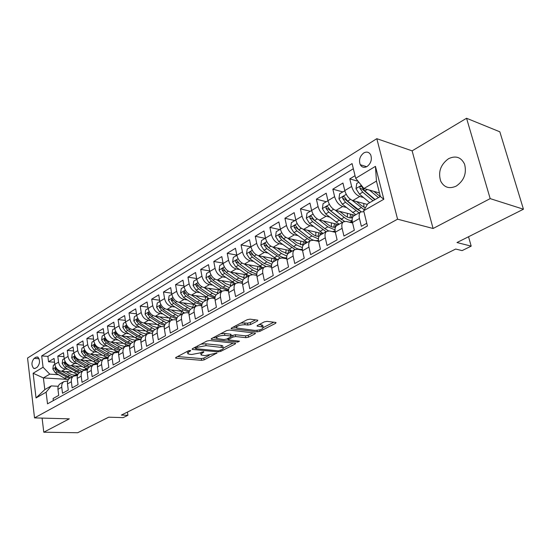 <?xml version="1.0" encoding="UTF-8"?>
<svg xmlns="http://www.w3.org/2000/svg" width="551" height="551" viewBox="0 0 551 551"><rect width="100%" height="100%" fill="white"/><g stroke="black" fill="none" stroke-linecap="round" stroke-linejoin="round"><path stroke-width="0.83" d="M190.288 350.457L188.428 350.808L175.872 357.454L175.555 358.033L176.155 358.198L201.59 360.34L204.139 359.865L216.984 352.998L204.896 355.643L201.039 354.975L202.114 353.081L203.76 352.22L203.608 351.696L200.13 352.895L191.769 354.479L189.62 354.286L187.774 353.776L188.814 351.862L190.46 350.994L190.687 350.574L190.288 350.457M448.507 158.722C440.538 164.604 437.942 172.091 440.717 181.176C444.161 187.547 449.334 189.186 456.242 186.086C464.087 180.611 466.869 173.31 464.583 164.191C461.118 157.145 455.76 155.32 448.507 158.722M363.715 152.978C359.796 156.195 358.646 160.107 360.251 164.708C361.897 167.414 364.183 168.007 367.111 166.485C371.009 163.358 372.207 159.48 370.699 154.852C369.039 152.007 366.704 151.38 363.715 152.978M257.42 320.985L257.813 320.234L257.338 320.097L250.037 319.16L247.227 319.69L231.537 327.997L231.172 328.706L257.248 331.84L259.934 331.33L275.638 323.306L276.044 322.569L275.603 322.438L267.083 321.343L264.322 321.867L257.544 325.379L257.152 326.102L263.096 327.115C263.261 329.05 260.499 330.145 254.796 330.4L236.627 328.024C236.434 326.04 239.237 324.938 245.037 324.704L247.881 325.049L250.643 324.532L257.42 320.985L257.241 320.083M42.096 418.099L43.777 432.204L77.691 432.742L108.692 417.197L123.176 417.624L127.915 415.289L121.372 415.082L455.684 249.045L462.103 250.609L471.188 246.139L468.543 236.744M490.183 198.622L466.559 118.258L412.127 150.85L433.093 228.493L490.183 198.622L523.45 209.215L456.979 242.543L471.188 246.139M433.093 228.493L397.581 219.188L34.527 417.892L27.55 358.033L376.815 138.68L397.581 219.188M43.777 432.204L69.316 418.843L34.527 417.892M209.6 340.525L206.9 341.035L192.43 348.693L192.099 349.306L192.671 349.465L218.162 351.855L220.751 351.366L235.263 343.948L235.628 343.307L209.6 340.525M211.591 338.555L226.654 330.579L229.409 330.063L255.437 333.141L255.044 333.83L248.535 337.164L245.87 337.667L235.663 336.544L232.97 337.047L228.72 339.258L228.362 339.919L239.499 341.186L237.736 342.088L211.791 339.368L211.247 339.216L211.591 338.555M466.559 118.258L499.84 131.813L523.45 209.215M355.051 175.686L349.795 178.875L358.116 181.307M363.495 197.52L359.748 196.487C355.96 194.971 353.26 191.631 351.648 186.458L344.774 190.577L342.949 183.035L332.838 189.172L342.694 191.893M346.31 207.465L342.653 206.508C338.858 205.055 336.179 201.769 334.615 196.666L327.948 200.667L326.199 193.201L316.391 199.159L326.268 201.735M329.65 217.108L326.068 216.233C322.266 214.828 319.608 211.612 318.092 206.57L311.625 210.448L309.951 203.071L300.433 208.85L310.323 211.295M313.478 226.475L309.972 225.662C306.17 224.319 303.532 221.158 302.065 216.178L295.784 219.939L294.179 212.645L284.936 218.258L294.833 220.572M297.781 235.573L294.344 234.822C290.542 233.528 287.932 230.421 286.506 225.504L280.404 229.154L278.861 221.943L269.887 227.398L279.791 229.588M282.539 244.41L279.171 243.714C275.369 242.474 272.779 239.416 271.395 234.561L265.472 238.108L263.984 230.979L255.265 236.276L265.169 238.349M267.731 253.005L264.425 252.358C260.623 251.16 258.054 248.164 256.711 243.356L250.953 246.807L249.527 239.754L241.049 244.906L250.953 246.869M253.336 261.353L250.085 260.754C246.297 259.604 243.749 256.656 242.44 251.91L236.84 255.265L235.47 248.287L227.226 253.295L236.806 255.092M239.341 269.48L236.152 268.922C232.364 267.82 229.836 264.921 228.562 260.224L223.121 263.488L221.805 256.587L213.781 261.463L223.045 263.109M225.724 277.387L222.59 276.871C218.809 275.803 216.302 272.952 215.069 268.316L209.773 271.491L208.505 264.666L200.695 269.405L209.662 270.913M212.472 285.087L209.394 284.605C205.619 283.579 203.133 280.776 201.935 276.189L196.776 279.274L195.557 272.525L187.953 277.139L196.638 278.524M199.579 292.581L196.549 292.133C192.781 291.148 190.315 288.387 189.145 283.848L184.124 286.857L182.953 280.177L175.549 284.667L183.965 285.941M187.016 299.882L184.034 299.469C180.28 298.511 177.835 295.797 176.699 291.314L171.809 294.241L170.679 287.629L163.468 292.009L171.623 293.173M174.784 306.99L171.843 306.611C168.103 305.695 165.679 303.016 164.57 298.58L159.804 301.438L158.716 294.888L151.69 299.159L159.604 300.226M162.862 313.925L159.969 313.574C156.236 312.686 153.832 310.048 152.751 305.667L148.102 308.45L147.062 301.969L140.209 306.129L147.888 307.107M151.236 320.689L148.384 320.358C144.665 319.504 142.282 316.908 141.228 312.569L136.696 315.282L135.691 308.87L129.01 312.927L136.469 313.822M139.906 327.28L137.096 326.977C133.39 326.151 131.021 323.595 129.995 319.305L125.58 321.949L124.609 315.599L118.086 319.559L125.339 320.379M128.844 333.713L126.083 333.431C122.384 332.639 120.035 330.118 119.037 325.868L114.725 328.451L113.795 322.163L107.431 326.027L114.477 326.784M118.059 339.988L115.331 339.726C111.653 338.968 109.318 336.482 108.34 332.274L104.139 334.794L103.237 328.575L97.031 332.343L103.884 333.031M107.535 346.118L104.842 345.876C101.17 345.14 98.863 342.694 97.906 338.528L93.801 340.993L92.94 334.829L86.872 338.507L93.546 339.14M97.251 352.103L94.6 351.882C90.943 351.166 88.649 348.755 87.719 344.637L83.711 347.04L82.877 340.938L76.954 344.533L83.449 345.105M87.21 357.95L84.592 357.744C80.956 357.055 78.683 354.679 77.774 350.601L73.855 352.943L73.056 346.903L67.27 350.415L73.593 350.939M77.409 363.66L74.819 363.467C71.196 362.806 68.937 360.457 68.055 356.421L64.226 358.715L63.455 352.73L57.8 356.16L58.558 362.117C59.425 366.112 61.664 368.426 65.273 369.067L67.821 369.239M63.957 356.642L57.8 356.16M53.344 400.591L53.089 398.518L58.723 395.377L57.958 389.316C57.724 386.871 58.44 385.039 60.1 383.813L60.686 383.482M67.739 380.934L63.882 381.65C62.215 382.876 61.505 384.722 61.74 387.174L62.518 393.256L68.276 390.039L67.484 383.916C67.243 381.45 67.952 379.605 69.612 378.372L70.197 378.041M77.45 375.465L73.483 376.161C71.816 377.394 71.113 379.246 71.361 381.726L72.16 387.87L78.056 384.57L77.236 378.392C76.982 375.899 77.684 374.039 79.351 372.807L79.936 372.476M87.395 369.866L83.304 370.548C81.644 371.78 80.942 373.647 81.204 376.147L82.037 382.353L88.077 378.978L87.223 372.738C86.955 370.217 87.65 368.343 89.31 367.111L89.903 366.773M97.589 364.135L93.367 364.796C91.707 366.029 91.011 367.91 91.287 370.437L92.148 376.698L98.333 373.247L97.451 366.945C97.169 364.404 97.858 362.51 99.517 361.277L100.103 360.939M108.024 358.274L103.671 358.901C102.011 360.14 101.322 362.035 101.604 364.59L102.507 370.913L108.843 367.379L107.92 361.008C107.631 358.439 108.313 356.538 109.973 355.299L110.558 354.961M118.72 352.268L114.222 352.867C112.562 354.107 111.887 356.015 112.184 358.598L113.12 364.989L119.608 361.36L118.658 354.927C118.348 352.337 119.023 350.415 120.683 349.176L121.268 348.838M129.685 346.118L127.984 345.959L125.036 346.682C123.383 347.929 122.708 349.851 123.025 352.454L123.996 358.915L130.649 355.195L129.657 348.693C129.333 346.076 130.002 344.148 131.655 342.901L132.24 342.564M140.932 339.815L139.072 339.63L136.125 340.346C134.472 341.592 133.803 343.528 134.134 346.159L135.147 352.681L141.972 348.873L140.939 342.302C140.601 339.657 141.256 337.715 142.909 336.468L143.494 336.131M152.469 333.355L150.444 333.141L147.489 333.844C145.836 335.091 145.189 337.047 145.533 339.705L146.58 346.297L153.577 342.385L152.51 335.752C152.152 333.079 152.799 331.117 154.445 329.87L155.031 329.532M164.308 326.736L162.104 326.488L159.149 327.184C157.503 328.43 156.856 330.393 157.221 333.079L158.309 339.747L165.493 335.731L164.377 329.023C164.005 326.323 164.646 324.346 166.285 323.1L166.87 322.769M176.465 319.952L174.061 319.663L171.106 320.345C169.467 321.591 168.833 323.575 169.212 326.288L170.342 333.018L177.718 328.899L176.561 322.121C176.175 319.394 176.795 317.404 178.434 316.15L179.013 315.819M188.945 312.989L186.334 312.658L183.387 313.326C181.747 314.573 181.127 316.57 181.527 319.311L182.698 326.116L190.274 321.887L189.069 315.034C188.662 312.279 189.275 310.275 190.908 309.021L191.486 308.691M201.769 305.846L198.939 305.468L195.984 306.115C194.358 307.368 193.752 309.38 194.166 312.148L195.385 319.029L203.167 314.683L201.914 307.761C201.487 304.972 202.086 302.954 203.712 301.7L204.29 301.369M214.952 298.525L211.88 298.084L208.932 298.718C207.307 299.964 206.715 301.989 207.148 304.793L208.423 311.749L216.412 307.286L215.11 300.281C214.67 297.464 215.248 295.426 216.867 294.179L217.445 293.848M228.507 291.004L225.173 290.494L222.232 291.114C220.62 292.361 220.042 294.399 220.496 297.23L221.812 304.269L230.029 299.675L228.679 292.595C228.21 289.75 228.782 287.698 230.387 286.451L230.959 286.121M242.447 283.283L238.838 282.697L235.897 283.297C234.299 284.543 233.734 286.603 234.209 289.461L235.58 296.576L244.031 291.858L242.626 284.695C242.137 281.816 242.688 279.75 244.286 278.503L244.851 278.179M256.794 275.355L252.881 274.68L249.954 275.259C248.363 276.506 247.812 278.579 248.315 281.471L249.741 288.662L258.433 283.806L256.973 276.568C256.456 273.654 256.993 271.574 258.577 270.327L259.142 270.004M271.574 267.207L267.331 266.436L264.411 266.994C262.827 268.241 262.304 270.327 262.82 273.248L264.315 280.528L273.255 275.528L271.733 268.206C271.195 265.258 271.712 263.164 273.282 261.925L273.847 261.601M286.789 258.846L282.195 257.958L279.281 258.488C277.718 259.735 277.208 261.835 277.759 264.79L279.309 272.146L288.517 267.008L286.926 259.597C286.362 256.614 286.857 254.507 288.414 253.267L288.979 252.95M302.478 250.244L297.499 249.224L294.592 249.734C293.049 250.974 292.56 253.088 293.132 256.077L294.744 263.523L304.228 258.226L302.575 250.726C301.989 247.716 302.465 245.594 304 244.355L304.558 244.038M318.657 241.407L313.25 240.229L310.365 240.718C308.835 241.951 308.367 244.079 308.966 247.11L310.647 254.638L320.42 249.176L318.698 241.593C318.085 238.549 318.533 236.407 320.055 235.181L320.606 234.864M335.352 232.322L329.484 230.965L326.612 231.427C325.097 232.653 324.656 234.802 325.29 237.86L327.039 245.484L337.116 239.857L335.318 232.178C334.671 229.092 335.098 226.943 336.599 225.717L337.143 225.407M352.585 222.983L346.214 221.419L343.363 221.853C341.868 223.072 341.455 225.235 342.109 228.328L343.941 236.042L354.334 230.235L352.461 222.466C351.779 219.346 352.179 217.184 353.659 215.964L354.197 215.655M344.774 190.577C346.365 195.722 349.058 199.042 352.847 200.536L367.338 204.442M327.948 200.667C329.491 205.743 332.157 209.001 335.958 210.434L354.906 215.255M311.625 210.448C313.12 215.462 315.771 218.657 319.566 220.035L338.562 224.594M350.188 222.156L352.523 222.728M295.784 219.939C297.237 224.898 299.861 228.031 303.663 229.361L322.693 233.672M334.195 231.282L335.18 231.51M280.404 229.154C281.816 234.051 284.419 237.137 288.221 238.411L307.272 242.488M265.472 238.108C266.836 242.943 269.418 245.98 273.22 247.199L291.693 250.939M250.953 246.807C252.282 251.587 254.844 254.569 258.639 255.747L276.292 259.115M236.84 255.265C238.135 259.989 240.677 262.917 244.465 264.053L261.429 267.111M223.121 263.488C224.374 268.158 226.895 271.037 230.683 272.132L247.041 274.915M209.773 271.491C210.992 276.106 213.492 278.944 217.266 279.991L233.08 282.532M196.776 279.274C197.967 283.841 200.447 286.63 204.214 287.643L219.532 289.971M184.124 286.857C185.288 291.376 187.739 294.117 191.5 295.088L206.37 297.223M171.809 294.241C172.931 298.704 175.37 301.411 179.123 302.347L193.573 304.297M159.804 301.438C160.899 305.853 163.316 308.512 167.056 309.414L181.121 311.205M148.102 308.45C149.176 312.816 151.573 315.434 155.299 316.308L168.992 317.948M136.696 315.282C137.743 319.601 140.119 322.183 143.839 323.024L157.173 324.532M125.58 321.949C126.592 326.226 128.955 328.768 132.653 329.574L145.657 330.958M114.725 328.451C115.717 332.68 118.059 335.187 121.75 335.965L134.43 337.233M104.139 334.794C105.103 338.982 107.431 341.455 111.102 342.205L123.472 343.363M93.801 340.993C94.744 345.133 97.052 347.571 100.716 348.294L112.783 349.348M83.711 347.04C84.634 351.139 86.92 353.542 90.571 354.245L102.355 355.202M73.855 352.943C74.757 357.007 77.023 359.376 80.66 360.051L92.169 360.926M64.226 358.715C65.108 362.737 67.353 365.072 70.976 365.726L82.23 366.525M35.326 368.309L37.303 367.104C40.085 363.564 40.237 360.202 37.771 357.014L36.111 357.131L34.141 358.357C31.379 361.924 31.242 365.285 33.728 368.426L35.326 368.309M355.691 178.29L375.445 166.347L383.827 199.255L363.688 210.757L367.71 203.801L380.362 196.521L376.45 181.1L363.915 188.511L355.691 178.29L352.075 163.592L41.69 355.912L43.074 367.255L49.783 374.15L58.454 374.694M363.688 210.757L367.434 225.979L47.517 403.828L46.105 392.195L36.035 397.946L33.129 373.261L43.074 367.255M363.915 211.694L360.636 211.977L353.659 215.964M353.343 168.744L47.882 356.387L48.543 361.78L54.074 358.425L54.818 364.356C55.679 368.337 57.91 370.637 61.512 371.271L72.512 371.994M360.636 211.977C359.162 213.189 358.777 215.365 359.466 218.499L361.373 226.303L366.773 223.286M68.055 356.421L67.27 350.415M77.774 350.601L76.954 344.533M87.719 344.637L86.872 338.507M97.906 338.528L97.031 332.343M108.34 332.274L107.431 326.027M119.037 325.868L118.086 319.559M129.995 319.305L129.01 312.927M141.228 312.569L140.209 306.129M152.751 305.667L151.69 299.159M164.57 298.58L163.468 292.009M176.699 291.314L175.549 284.667M189.145 283.848L187.953 277.139M201.935 276.189L200.695 269.405M215.069 268.316L213.781 261.463M228.562 260.224L227.226 253.295M242.44 251.91L241.049 244.906M256.711 243.356L255.265 236.276M271.395 234.561L269.887 227.398M286.506 225.504L284.936 218.258M302.065 216.178L300.433 208.85M318.092 206.57L316.391 199.159M334.615 196.666L332.838 189.172M351.648 186.458L349.795 178.875M363.915 188.511L379.46 192.953M49.783 374.15L43.391 377.924L44.81 389.605L51.236 385.907L46.105 392.195M66.926 379.329L43.391 377.924L33.129 373.261M58.248 386.285L51.236 385.907M412.127 150.85L376.815 138.68M127.915 415.289L127.439 412.065M54.549 362.214L48.543 361.78M47.882 356.387L41.69 355.912M352.475 222.528L351.51 222.294L351.352 221.626M351.51 222.294L352.323 221.833M44.81 389.605L36.035 397.946M375.445 166.347L376.45 181.1M383.827 199.255L380.362 196.521M187.14 351.49L187.609 352.798M200.406 352.757L200.867 354.024M177.594 356.545L201.28 358.584L203.822 358.102L209.187 355.347M211.185 338.872L211.247 339.216M223.382 348.06L233.287 342.977M194.104 347.805L195.44 347.936M195.791 348.184L195.557 348.618L195.956 348.728L218.334 350.842L221.915 349.596C223.362 348.817 223.74 348.156 223.045 347.612L206.081 345.642L197.554 347.254L195.791 348.184L195.584 347.02M222.9 346.813L222.714 345.808L221.047 345.346L221.385 347.151M200.991 344.161L205.75 343.81L221.047 345.346M253.123 332.797L248.177 335.332L248.535 337.164M231.296 335.896L235.311 334.698L245.519 335.834L248.177 335.332M228.245 339.299L226.578 339.12M216.316 338.032L213.203 337.694M224.849 335.352C219.243 335.587 216.502 336.633 216.639 338.514L224.05 339.554L226.736 339.044L230.986 336.833L231.351 336.158L230.835 336.014L224.849 335.352L224.505 333.493L220.703 333.727M215.978 336.227L216.467 337.577M231.062 334.657L230.49 334.161L230.835 336.014M224.505 333.493L230.49 334.161M240.959 323.01L247.509 323.161L250.271 322.638L255.554 319.869M235.904 325.682L236.434 327.005M262.917 326.24L262.724 325.255L261.491 324.897L261.863 326.764M259.06 324.594L261.491 324.897M263.44 327.501L273.764 322.204M233.08 327.177L236.262 327.556M54.824 364.397L53.364 365.272L52.848 369.06L55.451 372.951L64.625 378.275L68.324 379.701M75.549 375.079L76.272 373.929M61.939 371.298L72.271 376.856M66.148 371.574L69.887 373.764C72.753 375.355 75.425 375.555 77.911 374.363L77.732 374.453M70.487 377.876L58.323 371.257L55.541 367.91L54.935 369.246L57.208 371.911L69.398 378.53M77.209 374.212L76.61 374.873M77.236 374.666L77.643 374.315M64.233 358.763L62.683 359.693L62.16 363.515L64.791 367.455L74.013 372.875L77.925 374.37M84.999 369.652L85.763 368.371M71.382 365.754L81.782 371.415M75.604 366.05L79.378 368.288C82.313 369.928 85.033 370.12 87.54 368.874M79.957 372.462L67.725 365.726L64.922 362.344L64.295 363.694L66.588 366.401L78.91 373.144M86.755 368.688L86.087 369.445M86.734 369.239L87.223 368.805M73.862 352.991L72.215 353.983L71.685 357.854L74.337 361.835L83.621 367.352L87.767 368.915M94.662 364.094L95.461 362.689M81.038 360.078L91.507 365.857M85.281 360.402L89.09 362.682C92.093 364.383 94.862 364.569 97.389 363.254M89.641 366.925L77.347 360.072L74.523 356.649L73.868 358.012L76.176 360.753L85.467 366.284L88.67 367.648M96.515 363.04L95.784 363.894M96.446 363.688L97.017 363.171M83.718 347.082L81.968 348.136L81.431 352.048L84.117 356.084L93.45 361.697L97.864 363.336M104.552 358.405L105.386 356.855M90.929 354.272L101.467 360.161M95.178 354.617L99.028 356.952L104.69 358.391M105.95 358.15L107.466 357.496M99.559 361.249L87.189 354.279L84.344 350.815L83.662 352.199L85.997 354.975L95.344 360.602L98.677 362.028M106.495 357.255L105.758 358.164M106.384 358.005L107.032 357.399M93.808 341.035L91.955 342.15L91.411 346.111L94.118 350.202L103.505 355.905L108.216 357.62M114.67 352.578L115.531 350.884M101.047 348.322L111.66 354.334M105.31 348.7L109.194 351.077L114.718 352.578M116.771 352.117L117.149 351.951M109.745 355.464L97.272 348.349L94.407 344.85L93.691 346.248L96.046 349.065L105.448 354.789L108.946 356.283M116.709 351.324L116.082 352.158M116.647 352.117L117.287 351.49M104.146 334.843L102.176 336.027L101.632 340.036L104.366 344.168L113.809 349.981L118.851 351.772M125.029 346.62L125.91 344.754M111.412 342.233L122.102 348.363M115.689 342.632L119.615 345.071L125.153 346.613M127.687 345.938L128.342 345.573M120.214 349.548L107.59 342.274L104.711 338.741L103.967 340.153L106.343 343.011L115.793 348.838L119.484 350.408M127.157 345.243L126.62 346.028M127.302 345.945L127.777 345.429M114.732 328.499L112.652 329.746L112.094 333.81L114.856 337.997L124.354 343.914L129.761 345.78M135.629 340.511L136.538 338.459M122.026 335.993L132.791 342.254M126.317 336.42L130.277 338.913L135.856 340.497M138.797 339.616L139.148 339.388M130.966 343.493L127.68 341.999L118.162 336.055L115.262 332.48L114.484 333.913L116.881 336.806L126.386 342.743L130.305 344.396M137.86 339.017L137.378 339.767M138.177 339.623L138.515 339.223M125.587 321.998L123.376 323.32L122.818 327.425L125.614 331.674L135.16 337.694L140.966 339.636M146.49 334.25L147.406 331.998M132.901 329.601L143.742 335.993M137.206 330.056L141.208 332.604L146.807 334.237M142.013 337.302L138.563 335.738L128.996 329.677L126.083 326.068L125.27 327.521L127.68 330.455L137.247 336.496L141.421 338.238M148.811 332.625L148.357 333.396M136.71 315.33L134.375 316.729L133.803 320.889L136.627 325.186L146.235 331.323L150.933 333.197M157.614 327.831L158.536 325.365M152.097 333.321L152.475 333.327M144.045 323.044L154.969 329.574M148.364 323.533L152.407 326.137L158.027 327.824M153.357 330.965L149.72 329.319L140.099 323.148L137.165 319.497L136.317 320.964L138.756 323.94L148.371 330.097L152.841 331.936M160.031 326.068L159.542 326.943M148.116 308.498L145.65 309.972L145.071 314.187L147.923 318.54L157.586 324.794L161.229 326.467M169.005 321.254L169.935 318.54M155.478 316.329L166.471 322.996M159.804 316.846L163.888 319.511L169.529 321.247M165.024 324.484L161.161 322.734L151.484 316.446L148.536 312.761L147.647 314.242L150.106 317.259L159.769 323.533L164.584 325.476M171.526 319.332L170.927 320.441M159.811 301.487L157.207 303.043L156.629 307.313L159.508 311.728L169.219 318.099L172.573 319.718M180.694 314.504L181.603 311.515M167.194 309.435L178.297 316.253M171.533 309.986L175.666 312.72L181.32 314.504M177.023 317.844L172.89 315.992L163.158 309.579L160.196 305.853L159.26 307.355L161.746 310.413L171.464 316.804L176.651 318.85M183.297 312.417L182.622 313.76M171.816 294.296L169.067 295.942L168.475 300.261L171.395 304.737L184.358 312.837M192.671 307.575L193.546 304.297M179.22 302.361L190.481 309.366M183.566 302.947L187.739 305.75L193.415 307.589M189.365 311.033L184.916 309.07L175.135 302.533L172.16 298.773L171.182 300.281L173.682 303.387L183.455 309.91L189.069 312.052M195.364 305.309L194.606 306.907M196.073 306.06L196.28 305.702M184.137 286.913L181.238 288.648L180.638 293.022L183.586 297.561L196.535 305.798M204.951 300.467L205.764 297.134M191.555 295.102L199.641 300.591L203.03 302.313M195.915 295.722L200.13 298.594L205.819 300.495M202.065 304.056L197.265 301.962L187.43 295.302L184.44 291.5L183.414 293.022L185.942 296.176L195.763 302.83L201.838 305.068M207.734 298.001L206.9 299.875M208.395 299.021L208.719 298.449M196.783 279.329L193.732 281.162L193.125 285.597L196.101 290.198L209.105 298.601M217.555 293.166L218.299 289.778M209.394 284.605L204.214 287.643L212.376 293.27L215.951 295.088M208.588 288.304L212.851 291.259L218.554 293.215M215.145 296.893L209.931 294.675L200.047 287.877L197.044 284.04C196.156 283.786 195.798 284.295 195.97 285.576L198.518 288.779L208.395 295.556L214.98 297.891M220.414 290.48L219.512 292.664M221.047 291.789L221.468 290.99M198.236 286.024L195.97 285.576M209.779 271.54L206.556 273.475L205.943 277.966L208.953 282.635L222.039 291.224M230.49 285.659L231.158 282.222M217.232 279.984L225.455 285.742L229.264 287.684M221.598 280.686L225.917 283.717L231.634 285.735M228.61 289.53L222.941 287.188L213.01 280.252L210 276.375C209.07 276.092 208.698 276.609 208.863 277.924L211.439 281.175L221.364 288.097L228.507 290.487M233.424 282.739L232.46 285.26M234.037 284.357L234.554 283.324M211.508 278.813L211.047 278.283L208.863 277.924M223.127 263.543L219.732 265.575L219.112 270.135L222.156 274.873L235.298 283.641M243.762 277.945L244.348 274.46M230.594 272.111L238.886 278.014L242.991 280.087M234.96 272.862L239.327 275.975L245.057 278.062M242.481 281.96L236.303 279.502L226.323 272.421L223.3 268.509C222.342 268.185 221.943 268.709 222.108 270.066L224.705 273.372L234.685 280.431C237.385 282.312 239.974 283.118 242.433 282.856M246.745 274.866L245.753 277.663M247.371 276.733L247.978 275.424M225.028 271.223L224.298 270.445L222.108 270.066M236.854 255.32L233.273 257.462L232.639 262.083L235.725 266.891L248.928 275.844M257.393 270.011L257.896 266.477M244.32 264.025L252.689 270.073L257.138 272.304M248.694 264.817L253.116 268.02L258.86 270.169M256.78 274.164L250.037 271.602L240.009 264.37L236.978 260.416C235.98 260.065 235.566 260.589 235.725 261.994L238.342 265.348L248.37 272.559L252.317 274.618M255.416 275.114L256.773 274.97M260.396 266.925L259.411 269.852M261.071 268.902L261.759 267.29M238.879 263.357L237.915 262.386L235.725 261.994M250.967 246.862L247.192 249.121L246.552 253.804L249.672 258.681L262.93 267.841M271.395 261.849L271.808 258.261M258.433 255.698L266.877 261.911L271.739 264.308M262.813 256.546L267.29 259.838L273.096 262.062M271.512 266.126L264.149 263.481L254.073 256.091L251.042 252.11C250.002 251.711 249.562 252.241 249.72 253.687L252.365 257.097L262.434 264.466L265.906 266.402M270.548 267.021L271.533 266.794M274.412 258.756L273.441 261.835M275.149 260.857L275.879 259.039M253.164 255.292L251.91 254.107L249.72 253.687M265.479 238.163L261.505 240.546L260.857 245.291L264.012 250.244L277.332 259.611M285.783 253.446L286.093 249.803M272.945 247.137L281.471 253.515L286.809 256.084M277.332 248.033L281.857 251.428L287.897 253.729M286.692 257.806C284.185 258.102 281.513 257.207 278.661 255.127L268.544 247.578L265.506 243.563C264.432 243.122 263.963 243.652 264.115 245.147L266.78 248.618L280.177 258.04M285.762 258.646L286.727 258.295M288.82 250.354L287.78 253.729M289.619 252.578L290.349 250.664M267.965 247.103L266.305 245.594L264.115 245.147M280.418 229.209L276.237 231.716L275.576 236.537L278.765 241.565L292.14 251.139M300.57 244.782L300.77 241.097M287.87 238.321L296.479 244.878L302.361 247.626M292.264 239.272L296.851 242.777L303.229 245.14M302.347 249.19C299.689 249.768 296.769 248.887 293.593 246.538L283.428 238.824L280.39 234.774C279.274 234.278 278.785 234.809 278.923 236.365L281.616 239.885L294.985 249.5M301.259 249.996L302.368 249.431M303.629 241.71L302.664 245.154M292.918 246.028L281.113 236.834L278.923 236.365M304.496 244.072L305.233 242.047M295.797 219.994L291.389 222.638L290.721 227.529L293.952 232.632L307.375 242.426M315.771 235.856L315.861 232.123M303.229 229.244L311.928 235.993L318.423 238.907M307.63 230.256L312.279 233.872C314.724 235.732 316.99 236.531 319.091 236.283M318.471 240.222C315.689 241.2 312.52 240.353 308.959 237.701L298.752 229.808L295.715 225.724C294.551 225.18 294.034 225.71 294.165 227.322L296.886 230.903L310.323 240.746M317.094 241.069L318.237 240.312M318.857 232.804L317.975 236.324M308.904 237.66L296.355 227.818L294.165 227.322M319.738 235.442L320.537 233.183M311.639 210.503L306.997 213.285L306.322 218.244L309.586 223.43L323.058 233.459M331.399 226.64L331.371 222.873M319.036 219.883L327.838 226.84L335.015 229.891M323.451 220.972L328.169 224.705C330.862 226.785 333.307 227.584 335.504 227.108M328.52 230.848L324.78 228.596L314.531 220.524L311.494 216.412C310.289 215.806 309.745 216.343 309.862 218.01L312.61 221.654L326.096 231.723M333.321 231.854L334.002 231.344M335.084 230.862L332.343 231.627M334.526 223.63L333.734 227.226M325.18 228.899L312.052 218.533L309.862 218.01M334.987 227.205L336.289 224.05M327.962 200.722L323.072 203.65L322.383 208.684L325.696 213.96L339.209 224.223M347.481 217.128L347.323 213.327M335.318 210.234L344.223 217.411C347.075 219.663 349.72 220.71 352.151 220.558M339.747 211.398L344.527 215.262C347.557 217.624 350.216 218.389 352.502 217.562M344.444 221.364L330.786 210.964L327.749 206.818C326.502 206.157 325.93 206.687 326.034 208.416L328.809 212.121L342.336 222.439M352.206 221.103L349.637 222.26M350.643 214.167L349.947 217.859M341.895 219.849L328.217 208.967L326.034 208.416M351.262 217.872L352.495 214.642M344.83 190.825L339.643 193.718L338.941 198.835L342.295 204.194L355.85 214.711M364.025 207.286L363.736 203.471M352.089 200.275L364.252 209.786M356.538 201.528L361.394 205.53L365.361 207.865M361.105 211.701L347.543 201.101L344.513 196.934C343.218 196.204 342.619 196.735 342.701 198.525L345.505 202.3L359.073 212.872M359.094 210.489L356.111 208.574L344.885 199.111L342.701 198.525M358.846 182.209L356.724 183.483L356.015 188.676L359.404 194.124L369.68 202.665M369.521 190.116L378.454 197.616M373.847 191.349L380.231 196.597M374.783 199.731L362.062 188.952L359.886 188.332L362.716 192.175L372.999 200.757M375.107 199.545L364.817 190.942L361.793 186.748C360.457 185.942 359.824 186.465 359.886 188.332M359.748 196.487L352.847 200.536M342.653 206.508L335.958 210.434M326.068 216.233L319.566 220.035M309.972 225.662L303.663 229.361M294.344 234.822L288.221 238.411M279.171 243.714L273.22 247.199M264.425 252.358L258.639 255.747M250.085 260.754L244.465 264.053M236.152 268.922L230.683 272.132M222.59 276.871L217.266 279.991M196.549 292.133L191.5 295.088M184.034 299.469L179.123 302.347M171.843 306.611L167.056 309.414M159.969 313.574L155.299 316.308M148.384 320.358L143.839 323.024M137.096 326.977L132.653 329.574M126.083 333.431L121.75 335.965M115.331 339.726L111.102 342.205M104.842 345.876L100.716 348.294M94.6 351.882L90.571 354.245M84.592 357.744L80.66 360.051M74.819 363.467L70.976 365.726M65.273 369.067L61.512 371.271M61.74 387.174L57.958 389.316M359.466 218.499L352.461 222.466M342.109 228.328L335.318 232.178M325.29 237.86L318.698 241.593M308.966 247.11L302.575 250.726M293.132 256.077L286.926 259.597M277.759 264.79L271.733 268.206M262.82 273.248L256.973 276.568M248.315 281.471L242.626 284.695M234.209 289.461L228.679 292.595M220.496 297.23L215.11 300.281M207.148 304.793L201.914 307.761M194.166 312.148L189.069 315.034M181.527 319.311L176.561 322.121M169.212 326.288L164.377 329.023M157.221 333.079L152.51 335.752M145.533 339.705L140.939 342.302M134.134 346.159L129.657 348.693M123.025 352.454L118.658 354.927M112.184 358.598L107.92 361.008M101.604 364.59L97.451 366.945M91.287 370.437L87.223 372.738M81.204 376.147L77.236 378.392M71.361 381.726L67.484 383.916M58.558 362.117L54.818 364.356M39.107 358.729L34.141 358.357M38.177 357.289L36.111 357.131M188.614 350.725L188.814 351.862M203.67 351.696L203.76 352.22M201.914 351.972L202.114 353.081M216.646 352.902L216.743 353.418M203.822 358.102L204.139 359.865M201.28 358.584L201.59 360.34M176.017 357.379L176.155 358.198M190.37 350.47L190.46 350.994M235.112 343.163L235.263 343.948M220.558 350.291L220.751 351.366M217.969 350.808L218.162 351.855M192.526 348.638L192.671 349.465M205.75 343.81L206.081 345.642M197.348 346.09L197.554 347.254M254.886 332.997L255.044 333.83M245.519 335.834L245.87 337.667M235.311 334.698L235.663 336.544M232.625 335.201L232.97 337.047M228.507 338.121L228.72 339.258M237.522 340.979L237.736 342.088M211.639 338.528L211.791 339.368M250.271 322.638L250.643 324.532M247.509 323.161L247.881 325.049M244.665 322.81L245.037 324.704M257.462 325.427L257.62 326.24M275.452 322.418L275.638 323.306M259.652 329.911L259.934 331.33M256.959 330.393L257.248 331.84M231.523 328.003L231.689 328.857M55.761 367.235L52.862 368.963M66.389 377.263L64.625 378.275M69.295 375.589L67.511 376.615M57.208 371.911L55.451 372.951M59.315 370.678L58.323 371.257M56.422 369.342L54.935 369.246M65.19 361.628L62.173 363.426M75.824 371.835L74.013 372.875M78.786 370.127L76.968 371.174M66.588 366.401L64.791 367.455M68.765 365.113L67.725 365.726M65.817 363.805L64.295 363.694M74.833 355.884L71.699 357.757M85.467 366.284L83.621 367.352M88.504 364.535L86.645 365.609M76.176 360.753L74.337 361.835M78.442 359.424L77.347 360.072M75.432 358.136L73.868 358.012M84.709 350.009L81.445 351.951M95.344 360.602L93.45 361.697M98.45 358.818L96.542 359.913M85.997 354.975L84.117 356.084M88.339 353.597L87.189 354.279M85.274 352.337L83.662 352.199M94.813 343.996L91.425 346.014M105.448 354.789L103.505 355.905M108.63 352.957L106.674 354.086M96.046 349.065L94.118 350.202M98.477 347.64L97.272 348.349M95.351 346.4L93.691 346.248M105.165 337.839L101.639 339.933M115.793 348.838L113.809 349.981M119.05 346.965L117.053 348.115M106.343 343.011L104.366 344.168M108.857 341.53L107.59 342.274M105.675 340.318L103.967 340.153M115.772 331.523L112.108 333.706M126.386 342.743L124.354 343.914M129.726 340.821L127.68 341.999M116.881 336.806L114.856 337.997M119.491 335.27L118.162 336.055M116.247 334.092L114.484 333.913M126.647 325.056L122.832 327.322M137.247 336.496L135.16 337.694M140.663 334.526L138.563 335.738M127.68 330.455L125.614 331.674M130.394 328.857L128.996 329.677M127.081 327.714L125.27 327.521M137.784 318.423L133.817 320.785M148.371 330.097L146.235 331.323M151.876 328.079L149.72 329.319M138.756 323.94L136.627 325.186M141.559 322.287L140.099 323.148M138.184 321.178L136.317 320.964M149.211 311.625L145.085 314.077M159.769 323.533L157.586 324.794M163.365 321.467L161.161 322.734M150.106 317.259L147.923 318.54M153.02 315.551L151.484 316.446M149.569 314.476L147.647 314.242M160.933 304.648L156.642 307.203M171.464 316.804L169.219 318.099M175.149 314.69L172.89 315.992M161.746 310.413L159.508 311.728M164.77 308.636L163.158 309.579M161.25 307.61L159.26 307.355M172.959 297.492L168.489 300.15M183.455 309.91L181.155 311.232M187.237 307.733L184.916 309.07M173.682 303.387L171.395 304.737M176.823 301.542L175.135 302.533M173.234 300.557L171.182 300.281M185.301 290.15L180.652 292.912M195.763 302.83L193.401 304.186M199.641 300.591L197.265 301.962M185.942 296.176L183.586 297.561M189.193 294.262L187.43 295.302M185.535 293.332L183.414 293.022M197.974 282.608L193.139 285.487M208.395 295.556L205.971 296.955M212.376 293.27L209.931 294.675M198.518 288.779L196.101 290.198M201.9 286.789L200.047 287.877M210.992 274.859L205.957 277.856M221.364 288.097L218.871 289.53M225.455 285.742L222.941 287.188M211.439 281.175L208.953 282.635M214.945 279.116L213.01 280.252M224.367 266.904L219.126 270.018M234.685 280.431L232.123 281.905M238.886 278.014L236.303 279.502M224.705 273.372L222.156 274.873M228.355 271.223L226.323 272.421M238.115 258.722L232.66 261.966M248.37 272.559L245.739 274.074M252.689 270.073L250.037 271.602M238.342 265.348L235.725 266.891M242.13 263.116L240.009 264.37M252.248 250.306L246.566 253.687M262.434 264.466L259.735 266.023M266.877 261.911L264.149 263.481M252.365 257.097L249.672 258.681M256.305 254.782L254.073 256.091M266.794 241.655L260.871 245.174M276.898 256.146L274.123 257.744M281.471 253.515L278.661 255.127M266.78 248.618L264.012 250.244M270.878 246.207L268.544 247.578M281.761 232.742L275.59 236.42M291.782 247.585L288.924 249.231M296.479 244.878L293.593 246.538M281.616 239.885L278.765 241.565M285.873 237.385L283.428 238.824M297.168 223.575L290.735 227.405M307.093 238.776L304.152 240.47M311.928 235.993L308.959 237.701M296.886 230.903L293.952 232.632M301.314 228.3L298.752 229.808M313.037 214.132L306.335 218.12M322.858 229.705L319.828 231.448M327.838 226.84L324.78 228.596M312.61 221.654L309.586 223.43M317.218 218.94L314.531 220.524M329.395 204.4L322.404 208.56M339.092 220.366L335.972 222.156M344.223 217.411L341.076 219.222M328.809 212.121L325.696 213.96M333.603 209.304L330.786 210.964M346.255 194.365L338.961 198.704M355.822 210.737L352.606 212.59M361.112 207.693L357.868 209.559M345.505 202.3L342.295 204.194M350.498 199.366L347.543 201.101M361.38 185.363L356.029 188.545M362.716 192.175L359.404 194.124M367.303 189.482L364.817 190.942M366.704 166.712L360.251 164.708M63.882 381.65L60.1 383.813M73.483 376.161L69.612 378.372M83.304 370.548L79.351 372.807M93.367 364.796L89.31 367.111M103.671 358.901L99.517 361.277M114.222 352.867L109.973 355.299M125.036 346.682L120.683 349.176M136.125 340.346L131.655 342.901M147.489 333.844L142.909 336.468M159.149 327.184L154.445 329.87M171.106 320.345L166.285 323.1M183.387 313.326L178.434 316.15M195.984 306.115L190.908 309.021M208.932 298.718L203.712 301.7M222.232 291.114L216.867 294.179M235.897 283.297L230.387 286.451M249.954 275.259L244.286 278.503M264.411 266.994L258.577 270.327M279.281 258.488L273.282 261.925M294.592 249.734L288.414 253.267M310.365 240.718L304 244.355M326.612 231.427L320.055 235.181M343.363 221.853L336.599 225.717M34.899 368.509L33.728 368.426M195.309 347.171L195.522 348.39M222.714 345.808L223.045 347.612M228.066 338.355L228.3 339.581M231 334.305L231.351 336.158M262.724 325.255L263.096 327.115M257.076 325.731L257.152 326.102M231.103 328.327L231.172 328.706M96.99 363.46L97.362 363.247M106.949 357.771L107.445 357.489M127.674 345.938L128.328 345.567M138.762 339.609L139.127 339.402M271.154 267.132L271.54 266.918M286.017 258.695L286.678 258.323"/></g></svg>
